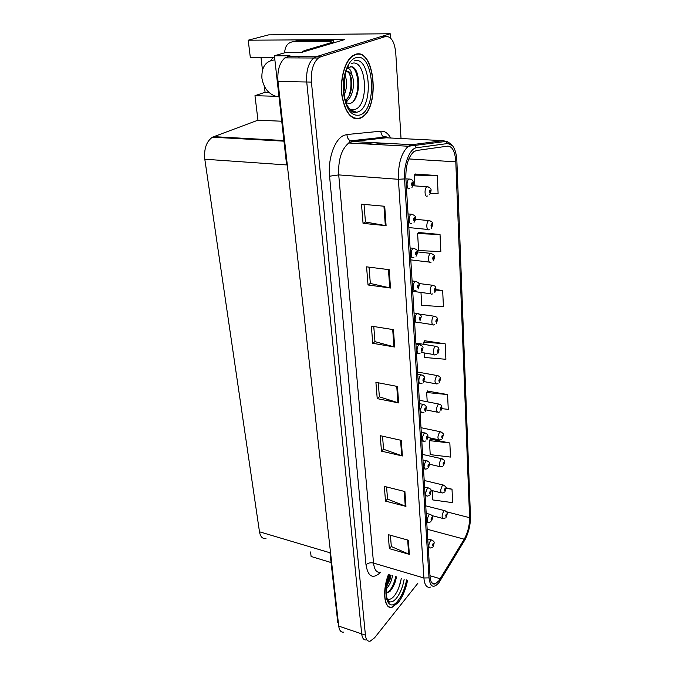 <?xml version="1.0" encoding="UTF-8"?>
<svg xmlns="http://www.w3.org/2000/svg" width="675" height="675" viewBox="0 0 675 675"><rect width="100%" height="100%" fill="white"/><g stroke="black" fill="none" stroke-linecap="round" stroke-linejoin="round"><path stroke-width="1.01" d="M274.607 57.468L250.307 57.358L248.214 40.196L344.528 39.614L301.539 52.422L286.065 52.397L274.421 55.789L290.031 55.848L284.943 57.864C279.534 62.632 277.214 70.495 277.99 81.447L338.723 626.096C339.331 630.509 341.002 632.526 343.718 632.129M265.975 538.574C262.541 539.004 260.381 536.743 259.478 531.79L204.803 159.224L286.622 164.936L274.421 55.789M338.335 622.612L337.77 622.417L329.982 552.766L259.478 531.79M310.559 551.964L311.116 556.487L331.079 562.545M401.034 138.527L395.761 53.013C394.538 41.538 391.112 36.053 385.493 36.543L320.735 56.784L318.389 58.025C313.099 62.893 310.778 70.917 311.437 82.088L365.42 635.141L361.69 633.876C362.239 638.339 363.842 640.347 366.483 639.908C363.842 640.347 362.239 638.339 361.69 633.876L306.737 81.996L361.69 633.876L338.723 626.096M385.493 36.543L381.088 36.577L316.052 56.759L313.689 57.999C308.382 62.859 306.07 70.858 306.737 81.996C306.07 70.858 308.382 62.859 313.689 57.999L316.052 56.759L390.201 33.75L268.658 34.864L248.214 40.196M390.471 37.952L390.201 33.75M204.803 159.224C203.867 148.821 206.407 141.48 212.422 137.194L257.96 120.192L281.737 121.222M257.96 120.192L254.973 95.69L275.771 96.28M264.381 86.324L265.081 92.281L254.973 95.69M260.98 57.409L262.465 70.057M273.274 57.459L270.65 60.556M265.081 92.281L268.903 92.382M388.462 574.492C381.923 590.988 384.252 609.998 392.167 607.247L398.334 602.505C402.705 596.742 405.793 589.317 407.59 580.23M360.366 118.209L362.222 117.188C380.346 106.734 374.574 47.183 355.362 54.38L352.333 55.983C344.52 61.594 339.702 80.004 341.955 95.934C345.279 113.088 351.422 120.513 360.366 118.209M356.316 54.481L355.708 54.278M438.927 580.762L435.257 583.875C432.27 584.719 430.532 582.289 430.034 576.568L405.852 178.2C405.624 165.772 408.274 156.946 413.792 151.723L416.568 150.5L447.727 146.129C452.393 146.315 455.085 151.554 455.802 161.831L469.589 517.683C469.606 525.462 467.817 532.626 464.214 539.182L438.927 580.762M439.028 582.559L465.109 539.544C468.754 532.28 470.542 524.618 470.475 516.561L456.882 161.207C456.553 154.221 455.102 149.074 452.545 145.749L447.82 143.505L416.635 147.732C409.826 148.171 403.456 164.405 404.553 178.926L429.005 577.876C430.211 587.149 433.553 588.71 439.028 582.559M384.716 206.272L361.496 204.196L363.049 223.358L386.092 225.678L384.716 206.272M364.036 204.424L365.445 222.016L386.092 225.678M365.437 221.94L363.049 223.358M389.205 269.688L366.567 266.836L368.027 284.968L390.504 288.023L389.205 269.688M369.039 267.148L370.339 283.458L390.504 288.023M370.339 283.365L368.027 284.968M393.449 329.653L371.36 326.135L372.743 343.305L394.673 347.017L393.449 329.653M373.773 326.523L374.979 341.643L394.673 347.017M374.971 341.542L372.743 343.305M408.341 540.211L388.218 534.634L389.357 548.657L409.345 554.361L408.341 540.211M390.428 535.25L391.323 546.539L409.345 554.361M391.314 546.413L389.357 548.657M404.899 491.535L384.32 486.388L385.509 501.112L405.945 506.393L404.899 491.535M386.573 486.945L387.543 499.087L405.945 506.393M387.534 498.96L385.509 501.112M401.279 440.353L380.219 435.679L381.468 451.162L402.384 455.979L401.279 440.353M382.523 436.193L383.569 449.246L402.384 455.979M383.552 449.128L381.468 451.162M397.465 386.463L375.907 382.337L377.224 398.63L398.63 402.924L397.465 386.463M378.262 382.784L379.384 396.832L398.63 402.924M379.375 396.723L377.224 398.63M365.42 635.141C365.968 639.613 367.554 641.621 370.178 641.166L374.625 637.765L417.842 583.301M440.032 234.47L417.623 233.592L418.593 250.568L440.843 251.581L440.032 234.47L418.652 232.512M430.625 193.337L438.109 193.514L437.265 175.508L415.353 174.167M441.804 408.67L448.259 409.337L447.559 394.571L427.604 391.078M449.837 442.986L429.418 440.623L430.211 454.621L450.503 457.076L449.837 442.986L430.312 439.079M432.262 490.632L432.793 499.93L452.647 502.664L452.014 489.206L445.88 487.721M420.981 292.444L421.715 305.336L443.433 306.762L442.665 290.495L435.949 289.6M424.423 352.957L424.685 357.48L445.905 359.286L445.171 343.803L424.761 340.765M445.171 343.803L423.807 342.107L423.934 344.393M423.807 342.107L424.946 340.504M447.559 394.571L426.676 392.521L427.207 401.794M426.676 392.521L427.781 390.8M429.418 440.623L430.49 438.784M452.014 489.206L445.939 488.396M442.665 290.495L435.898 290.09M417.623 233.592L418.846 232.301M437.265 175.508L414.29 175.112L414.906 185.828M414.29 175.112L415.555 173.99M354.485 118.522L355.092 118.353M427.393 196.012C424.693 197.91 424.102 188.426 426.836 186.798L427.115 186.773C430.11 187.523 431.426 188.806 431.038 190.612L430.709 191.109L429.916 190.063C429.047 191.658 429.098 192.687 430.076 193.16L430.709 191.244L430.026 192.232L429.95 191L430.709 191.109M429.739 191.422L430.279 191.464M430.709 191.244L431.013 190.78M429.747 191.371L430.279 191.413M409.615 188.654C406.763 190.578 406.021 180.866 408.898 179.103L409.354 179.052C411.843 179.128 413.184 180.453 413.37 183.026L412.999 183.558L412.147 182.453C411.227 184.098 411.294 185.169 412.341 185.676L413.007 183.693L412.282 184.705L412.189 183.431L412.999 183.558M411.961 183.87L412.552 183.921M413.007 183.693L413.345 183.203M411.978 183.819L412.543 183.862M429.199 229.584L429.106 229.601C426.414 231.576 425.942 222.151 428.667 220.59C431.831 221.341 433.181 222.573 432.726 224.294L432.397 224.834L431.62 223.864C430.768 225.467 430.819 226.471 431.772 226.868L432.405 224.969L431.73 225.973L431.671 224.767L432.397 224.834M431.46 225.155L431.983 225.205M432.405 224.969L432.709 224.454M431.468 225.104L431.983 225.155M431.08 262.195L430.709 262.254C428.102 264.094 427.739 255.099 430.372 253.446L430.456 253.387C433.544 254.222 434.843 255.42 434.362 256.998L434.042 257.58L433.282 256.686C432.447 258.297 432.489 259.276 433.426 259.597L434.05 257.707L433.375 258.736L433.325 257.563L434.042 257.58M433.131 257.909L433.628 257.968M434.05 257.707L434.346 257.158M433.139 257.858L433.628 257.918M432.911 293.87L432.27 293.979C429.747 295.692 429.486 287.094 432.017 285.365L432.186 285.247C436.708 286.343 434.995 286.791 435.949 288.773L435.637 289.389L434.894 288.562C434.067 290.191 434.118 291.136 435.038 291.398L435.645 289.507L434.97 290.562L434.936 289.415L435.637 289.389M434.751 289.727L435.24 289.794M435.645 289.507L435.94 288.934M434.767 289.676L435.232 289.744M411.683 223.552C408.822 225.644 408.189 215.932 411.092 214.237L411.227 214.22C414.517 215.063 415.91 216.337 415.387 218.05L415.024 218.624L414.188 217.603C413.286 219.257 413.345 220.303 414.374 220.725L415.032 218.759L414.315 219.788L414.239 218.548L415.024 218.624M414.02 218.945L414.585 219.004M415.032 218.759L415.37 218.219M414.037 218.894L414.577 218.945M413.859 257.428L413.615 257.462C410.813 259.47 410.324 250.054 413.159 248.349L413.21 248.307C416.534 249.202 417.909 250.433 417.344 252.02L416.99 252.636L416.171 251.699C415.285 253.37 415.344 254.374 416.348 254.728L416.998 252.762L416.289 253.825L416.222 252.61L416.99 252.636M416.011 252.973L416.551 253.032M416.998 252.762L417.327 252.188M416.028 252.922L416.551 252.982M416.011 290.292L415.479 290.385C412.771 292.25 412.4 283.264 415.125 281.467L415.268 281.374C418.5 282.327 419.825 283.534 419.243 284.985L418.897 285.643L418.095 284.782C417.218 286.462 417.277 287.44 418.264 287.719L418.905 285.77L418.188 286.85L418.146 285.66L418.897 285.643M417.952 285.989L418.466 286.057M418.905 285.77L419.226 285.154M417.968 285.938L418.466 286.006M418.087 322.194L417.285 322.346C414.669 324.076 414.408 315.487 417.032 313.622L417.26 313.462C420.415 314.516 421.689 315.698 421.082 316.997L420.744 317.68L419.96 316.896C419.099 318.583 419.158 319.537 420.12 319.748L420.753 317.807L420.044 318.912L420.01 317.748L420.744 317.68M419.833 318.043L420.323 318.111M420.753 317.807L421.073 317.157M419.85 317.993L420.323 318.068M274.885 59.94L274.413 59.94C265.613 61.045 261.444 67.129 261.908 78.19C263.587 87.775 268.287 93.817 276.007 96.339L278.994 96.685M284.648 52.81C285.027 45.993 287.98 42.28 293.507 41.673L296.924 40.719L333.281 40.517L333.526 42.247M330.168 42.989L329.965 41.487L333.281 40.517M293.507 41.673L329.965 41.487M307.243 50.718L304.087 50.718L301.556 52.414M299.177 56.692L298.797 57.932M335.728 42.238L332.648 42.255L304.087 50.718M401.279 578.34C400.098 585.478 397.769 591.325 394.301 595.882C391.534 599.181 389.104 600.109 387.02 598.658M385.627 593.021L390.057 591.047C392.31 588.651 394.107 585.368 395.457 581.2L396.503 576.906M407.489 580.205C405.717 589.216 402.654 596.582 398.326 602.294L392.217 606.994C384.37 609.719 382.084 590.853 388.572 574.526M392.496 575.699C391.61 580.863 389.618 585.183 386.513 588.659L386.395 588.777M391.078 575.277L390.209 579.023L386.699 586.297M395.677 576.661C394.293 583.394 391.694 588.727 387.889 592.675M390.023 574.965L387.138 583.824M396.385 576.872L395.314 581.158L390.175 591.173M390.732 575.176L386.724 586.178M351.565 63.458C366.289 57.746 369.681 104.659 355.244 109.358C353.067 110.227 350.941 109.898 348.865 108.38L348.823 108.346M345.566 102.76L349.928 103.478C360.88 100.963 361.353 69.103 351.928 66.766L347.65 67.525M347.136 68.572L347.768 68.479C349.903 68.563 351.329 70.875 352.055 75.406C350.401 72.335 348.418 70.959 346.098 71.297M360.34 117.889C351.489 120.158 345.414 112.801 342.124 95.825C339.896 80.072 344.663 61.855 352.401 56.303L355.387 54.726C374.397 47.579 380.126 106.515 362.18 116.876L360.34 117.889M354.502 118.184L353.894 118.302M345.009 75.144C347.304 81.354 347.043 88.028 344.216 95.15M344.343 78.494C345.161 81.439 344.849 89.066 343.811 91.538M352.055 75.406C355.303 82.553 352.915 97.445 346.714 100.702L345.583 101.233M346.393 71.255C349.912 72.613 351.7 76.883 351.785 84.063C351.591 90.813 349.903 96.609 345.338 100.423M355.101 54.473L355.708 54.624M350.308 66.614C358.223 66.85 360.998 90.838 353.295 101.343M349.608 73.955C351.692 81.354 351.397 88.906 348.713 96.609M346.613 100.761L345.794 101.917M344.014 80.84L343.676 89.336M348.216 99.562L346.047 102.676M434.683 324.65L433.78 324.818C431.35 326.413 431.19 318.178 433.628 316.381L433.873 316.204C438.303 317.368 436.582 317.832 437.493 319.655L437.189 320.296L436.455 319.537C435.645 321.182 435.696 322.093 436.598 322.296L437.197 320.414L436.523 321.494L436.497 320.363L437.189 320.296M436.328 320.65L436.792 320.718M437.197 320.414L437.493 319.807M436.345 320.6L436.792 320.667M436.396 354.561L435.257 354.797C432.911 356.282 432.835 348.393 435.181 346.528L435.51 346.3C439.838 347.507 438.142 348.03 438.995 349.675L438.699 350.35L437.982 349.65C437.181 351.304 437.223 352.198 438.117 352.333L438.708 350.468L438.033 351.557L438.016 350.46L438.699 350.35M437.864 350.705L438.311 350.781M438.708 350.468L438.995 349.827M437.881 350.663L438.303 350.738M438.05 383.653L436.691 383.957C434.438 382.902 434.438 380.202 436.7 375.857L437.096 375.57C441.298 376.793 439.67 377.384 440.454 378.869L440.167 379.578L439.459 378.945C438.674 380.599 438.716 381.468 439.585 381.544L440.167 379.688L439.493 380.801L439.501 379.721L440.167 379.578M439.358 379.941L439.779 380.025M440.167 379.688L440.454 379.021M420.103 353.177L419.04 353.388C416.526 354.991 416.365 346.781 418.88 344.849L419.2 344.63C422.255 345.743 423.478 346.899 422.871 348.081L422.542 348.806L421.765 348.081C420.922 349.785 420.981 350.713 421.926 350.848L422.55 348.924L421.841 350.055L421.816 348.916L422.542 348.806M421.656 349.169L422.128 349.253M422.55 348.924L422.871 348.241M421.673 349.127L422.128 349.203M422.044 383.273L420.744 383.56C418.331 385.045 418.255 377.182 420.685 375.19L421.073 374.912C423.419 375.325 424.6 376.448 424.609 378.287L424.288 379.038L423.529 378.388C422.702 380.101 422.752 380.995 423.681 381.08L424.297 379.156L423.588 380.312L423.579 379.19L424.288 379.038M423.427 379.418L423.883 379.502M424.297 379.156L424.609 378.447M423.453 379.375L423.883 379.451M423.925 412.535L422.407 412.889C420.086 411.86 420.095 409.126 422.432 404.688L422.904 404.342C425.166 404.798 426.305 405.894 426.296 407.649L425.984 408.434L425.242 407.835C424.423 409.556 424.474 410.434 425.393 410.459L425.993 408.552L425.284 409.717L425.284 408.628L425.984 408.434M425.157 408.822L425.587 408.907M425.993 408.552L426.296 407.81M439.644 411.961L438.092 412.332C435.94 411.303 435.974 408.653 438.176 404.384L438.64 404.047C442.749 405.329 441.121 405.92 441.88 407.278L441.593 408.012L440.893 407.438C440.125 409.101 440.167 409.944 441.028 409.97L441.602 408.122L440.927 409.252L440.935 408.198L441.593 408.012M441.602 408.122L441.88 407.43M441.188 439.509L439.459 439.957C437.408 438.944 437.459 436.337 439.619 432.152L440.142 431.755C442.825 432.869 443.872 433.924 443.264 434.936L442.986 435.687L442.302 435.164C441.534 436.835 441.577 437.662 442.42 437.636L442.986 435.797L442.311 436.944L442.336 435.907L442.986 435.687M442.986 435.797L443.264 435.088M442.682 466.332L440.792 466.847C438.843 465.851 438.919 463.303 441.011 459.186L441.593 458.738C444.218 459.911 445.222 460.949 444.614 461.86L444.336 462.637L443.661 462.164C442.91 463.843 442.952 464.645 443.787 464.569L444.336 462.746L443.669 463.911L443.694 462.89L444.336 462.637M444.336 462.746L444.614 462.012M444.125 492.463L442.083 493.045C440.235 492.067 440.336 489.561 442.378 485.519L443.011 485.013C445.568 486.245 446.538 487.266 445.922 488.084L445.652 488.886L444.994 488.464C444.251 490.143 444.293 490.928 445.112 490.801L445.66 488.987L444.985 490.168L445.028 489.164L445.652 488.886M445.66 488.987L445.922 488.236M445.517 517.928L443.357 518.569C441.593 517.607 441.712 515.143 443.703 511.169L444.395 510.621C446.588 511.405 447.525 512.409 447.204 513.641L446.934 514.46L446.285 514.088C445.559 515.767 445.593 516.527 446.403 516.367L446.943 514.561L446.276 515.759L446.318 514.772L446.934 514.46M446.943 514.561L447.204 513.785M425.739 440.977L424.027 441.416C421.824 440.404 421.858 437.721 424.136 433.367L424.676 432.962C426.862 433.451 427.958 434.531 427.942 436.21L427.638 437.02L426.904 436.48C426.102 438.21 426.144 439.054 427.047 439.028L427.638 437.13L426.929 438.32L426.946 437.248L427.638 437.02M427.638 437.13L427.942 436.362M427.494 468.661L425.604 469.159C423.512 468.163 423.571 465.531 425.79 461.261L426.398 460.806C428.836 461.523 429.882 462.586 429.545 463.987L429.241 464.822L428.524 464.341C427.731 466.071 427.781 466.898 428.667 466.822L429.249 464.932L428.541 466.138L428.566 465.083L429.241 464.822M429.249 464.932L429.545 464.147M429.19 495.593L427.14 496.167C425.157 495.188 425.242 492.598 427.402 488.413L428.068 487.89C430.431 488.666 431.443 489.704 431.097 491.02L430.802 491.881L430.093 491.451C429.317 493.189 429.359 493.99 430.237 493.864L430.81 491.991L430.102 493.214L430.135 492.176L430.802 491.881M430.81 491.991L431.097 491.181M430.827 521.817L428.642 522.458C426.76 521.497 426.87 518.957 428.971 514.839L429.697 514.266C432.008 515.109 432.979 516.139 432.616 517.345L432.321 518.223L431.629 517.843C430.861 519.59 430.903 520.366 431.764 520.197L432.329 518.333L431.629 519.564L431.671 518.552L432.321 518.223M432.329 518.333L432.616 517.497M432.422 547.358L430.11 548.066C428.321 547.121 428.448 544.615 430.498 540.574L431.274 539.949C433.519 540.835 434.455 541.848 434.084 542.978L433.806 543.881L433.122 543.552C432.363 545.29 432.413 546.058 433.257 545.839L433.814 543.983L433.105 545.231L433.156 544.236L433.806 543.881M433.814 543.983L434.093 543.13M277.99 81.447L311.437 82.088M287.348 56.641L320.735 56.784M213.612 136.645L283.897 140.527M329.569 176.217L338.715 174.901L373.537 563.077C374.372 570.046 376.793 573.092 380.81 572.197C372.971 579.471 368.027 576.99 365.993 564.781L329.569 176.217C327.704 158.785 334.8 138.915 343.972 135.338L346.958 134.528L380.886 131.178C384.716 130.925 387.99 133.203 390.707 138.012M416.635 147.732L414.517 145.547L411.877 144.695L352.527 141.522L348.722 142.999C341.423 149.268 338.091 159.907 338.715 174.901L398.402 179.297C398.081 163.789 401.38 152.778 408.308 146.247L411.877 144.695L443.273 140.653L447.12 141.775M385.771 136.645L386.438 137.759M447.82 143.505L445.795 141.455L443.273 140.653L386.184 137.784L352.527 141.522L350.317 140.864C348.173 139.506 347.051 137.396 346.958 134.528M404.553 178.926L398.402 179.297L423.9 577.986L429.005 577.876M430.473 587.098C426.743 588.127 424.55 585.09 423.9 577.986L373.537 563.077C370.474 562.41 367.959 562.975 365.993 564.781M388.041 137.877L384.067 137.16C382.008 135.877 380.945 133.886 380.886 131.178M455.802 161.831L408.814 158.929M383.366 143.176L373.52 144.349M440.286 578.762L429.983 575.733M464.214 539.182L427.157 529.242M469.589 517.683L446.538 511.793M378.869 138.594L378.346 137.784M396.748 386.328L397.913 402.739M400.579 440.193L401.684 455.777M404.215 491.358L405.262 506.166M407.666 540.025L408.67 554.116M392.707 329.535L393.938 346.857M388.446 269.587L389.753 287.887M383.94 206.204L385.324 225.568M412.999 185.743L428.203 186.857M405.894 178.883L410.434 179.162M415.361 219.316L429.992 220.666M417.327 251.893L431.722 253.488M418.88 283.5L433.401 285.365M408.021 213.95L412.568 214.321M410.088 247.961L414.627 248.417M412.087 280.96L416.618 281.492M414.028 312.989L418.551 313.605M274.413 59.94L274.868 59.805M404.173 579.209C402.815 586.896 400.275 593.182 396.562 598.075C394.166 600.986 391.947 602.243 389.888 601.855L387.914 600.615M406.586 579.926C405.008 588.296 402.207 595.139 398.174 600.455C388.302 613.913 381.367 594.675 389.551 574.822M401.085 579.521L398.807 587.697M354.046 60.969C370.305 54.742 373.958 106.616 358.071 111.864L356.678 112.286C354.485 112.691 352.367 112.016 350.342 110.253M360.113 114.969C351.439 116.885 345.845 109.299 343.347 92.205C341.947 76.562 347.87 60.176 355.632 57.797C373.857 50.954 377.848 109.038 360.113 114.969M354.712 112.025L353.624 112.438M419.538 314.077L435.029 316.339M415.859 343.06L436.607 346.444M417.614 372.043L438.142 375.722M415.918 344.09L420.424 344.782M417.757 374.304L422.238 375.072M419.538 403.675L424.001 404.519M419.327 400.241L439.627 404.198M420.998 427.697L441.079 431.916M422.618 454.435L442.479 458.907M424.195 480.473L443.846 485.182M425.739 505.853L445.171 510.789M421.267 432.236L425.714 433.139M422.955 460.013L427.368 460.983M424.6 487.046L428.988 488.076M426.195 513.354L430.549 514.451M427.748 538.987L432.076 540.135M284.943 57.864L318.389 58.025M212.422 137.194L283.964 141.168M361.724 117.172L362.222 117.188M435.257 583.875L431.823 582.854M388.176 137.877C385.703 136.367 384.328 136.131 384.067 137.16L350.317 140.864L348.722 142.999L408.308 146.247L445.795 141.455C446.977 141.1 449.229 142.535 452.545 145.749M374.439 142.695L364.5 143.859M429.697 194.813L431.047 190.873M411.944 187.431C413.168 185.709 413.648 184.351 413.387 183.347M408.848 227.568L427.739 229.458M431.443 228.386L432.734 224.547M410.805 259.892L429.393 262.094M433.139 260.997C433.645 260.828 434.059 259.597 434.371 257.302M412.72 291.322L431.004 293.811M434.776 292.688L435.966 289.018M414.028 222.337C415.159 220.759 415.623 219.434 415.403 218.363M410.636 257.116L412.138 257.293M416.045 256.205C416.602 256.019 417.04 254.728 417.361 252.34M412.636 289.997L414.062 290.191M418.002 289.077L419.259 285.306M414.577 321.933L415.935 322.135M419.892 321.005L421.099 317.309M302.645 51.435L304.83 51.443M387.737 600.311L389.888 601.855C389.559 602.547 388.682 601.695 387.256 599.316C385.366 593.165 386.201 585.023 389.779 574.889M348.19 107.35L348.865 108.38M349.869 109.73L356.678 112.286C354.881 111.637 354.966 116.438 347.372 105.832C341.592 94.719 343.288 73.339 348.924 65.028M353.894 112.514L354.864 112.05M352.401 56.303L351.92 56.303M345.414 100.668L346.714 100.702M351.295 111.13L352.207 111.164M417.504 322.321L432.582 324.633M436.371 323.485L437.51 319.891M421.453 352.451L434.109 354.603M437.915 353.438L439.012 349.912M423.9 381.577L435.603 383.754M439.408 382.582L440.471 379.105M416.458 352.949L417.757 353.168M421.723 352.021L422.887 348.393M418.289 383.096L419.529 383.332M423.503 382.16L424.626 378.532M420.069 412.417L421.259 412.653M425.225 411.463L426.313 407.894M426.035 409.902L437.062 412.13M440.859 410.932L441.889 407.514M427.899 437.451L438.488 439.746M442.277 438.531L443.273 435.164M428.532 467.691L429.553 464.223L439.872 466.636M443.652 465.413L444.623 462.08M430.979 490.312L441.222 492.834M444.985 491.594L445.93 488.303M432.042 515.633L442.547 518.358M446.293 517.109L447.213 513.861M421.799 440.927L422.947 441.18M426.904 439.965L427.958 436.447M423.478 468.661L424.592 468.923M425.123 495.661L426.187 495.931M430.118 494.682L431.114 491.257M426.718 521.952L427.748 522.231M431.654 520.965L432.624 517.573M428.271 547.56L429.275 547.838M433.156 546.556L434.101 543.206"/></g></svg>
